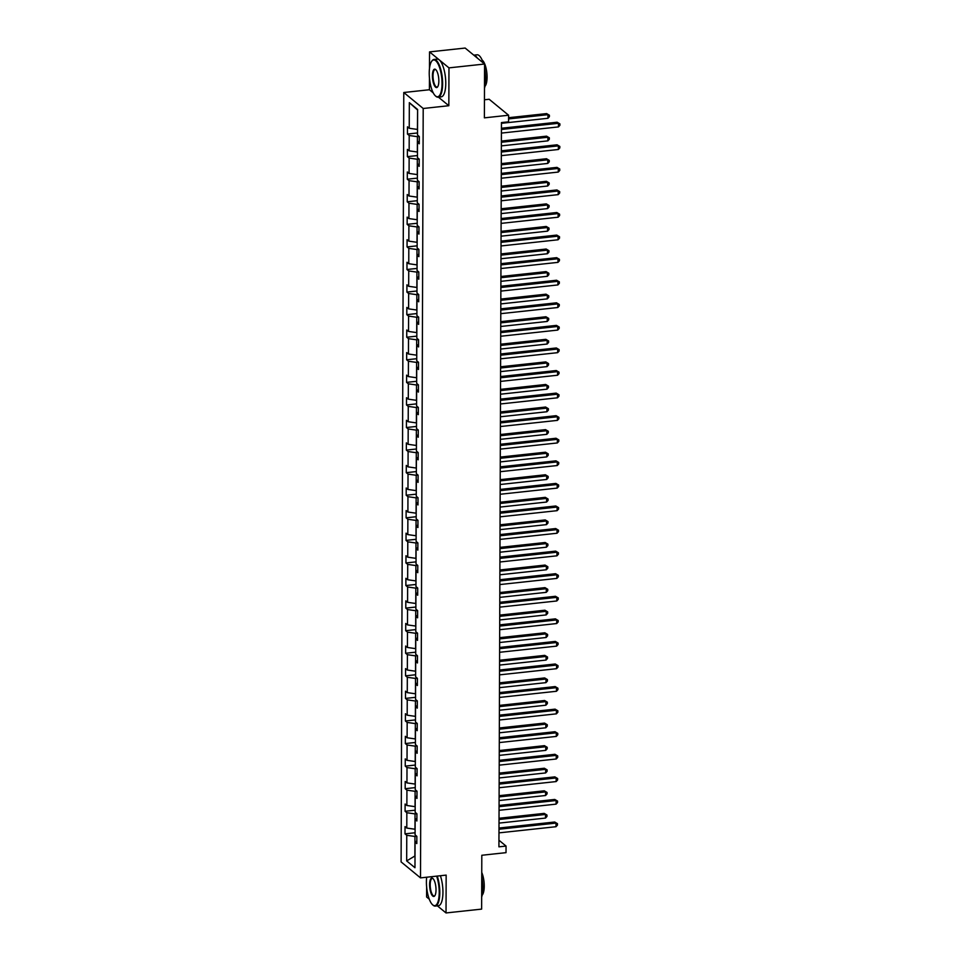 <?xml version="1.0" encoding="UTF-8"?>
<svg xmlns="http://www.w3.org/2000/svg" width="961" height="961" viewBox="0 0 961 961"><rect width="100%" height="100%" fill="white"/><g stroke="black" fill="none" stroke-linecap="round" stroke-linejoin="round"><path stroke-width="1.44" d="M438.42 97.145L448.835 105.71L448.967 67.871L429.543 51.894L465.148 48.05L484.572 64.027L484.392 117.855L508.597 115.236L489.173 99.259L484.452 99.776M448.967 67.871L484.572 64.027M437.387 905.851L446.024 912.95L481.629 909.106L481.809 855.266L506.027 852.647L506.051 846.064L498.951 840.226M426.636 887.003L426.6 896.973L429.255 899.172M436.642 876.132A18.523 6.126 -96.2 0 1 439.213 892.529A18.523 6.126 -96.2 0 1 432.546 904.733A18.523 6.126 -96.2 0 1 426.408 881.994A18.523 6.126 -96.2 0 1 426.684 877.213L426.66 877.393M403.776 92.508L401.097 861.909L420.51 877.886L423.2 108.485L403.776 92.508L429.411 89.745L433.255 92.893M429.543 51.894L429.483 68.483M429.459 78.093L429.411 89.745M416.774 836.274L414.948 836.466L414.888 855.999L406.671 860.912L406.767 835.301L405.001 833.86L415.092 832.767M414.948 836.466L406.767 835.301M416.846 813.703L415.032 813.895L414.972 829.235L406.791 828.07L405.037 826.616L405.001 833.86M406.791 828.07L406.839 812.73L405.086 811.276L415.176 810.195M416.93 791.119L415.104 791.323L415.056 806.663L406.863 805.486L405.11 804.045L405.086 811.276M406.863 805.486L406.923 790.158L405.17 788.705L415.248 787.612M417.002 768.548L415.188 768.74L415.14 784.08L406.947 782.915L405.194 781.473L405.17 788.705M406.947 782.915L406.996 767.575L405.242 766.133L415.332 765.04M417.086 745.976L415.272 746.168L415.212 761.508L407.032 760.343L405.266 758.902L405.242 766.133M407.032 760.343L407.08 745.003L405.326 743.562L415.404 742.469M417.158 723.405L415.344 723.597L415.296 738.937L407.104 737.772L405.35 736.318L405.326 743.562M407.104 737.772L407.164 722.432L405.398 720.99L415.488 719.897M417.242 700.821L415.428 701.025L415.368 716.365L407.188 715.2L405.422 713.747L405.398 720.99M407.188 715.2L407.236 699.86L405.482 698.407L415.56 697.326M417.314 678.25L415.5 678.454L415.452 693.794L407.26 692.617L405.506 691.175L405.482 698.407M407.26 692.617L407.32 677.289L405.554 675.835L415.645 674.742M417.398 655.678L415.584 655.87L415.524 671.21L407.344 670.045L405.578 668.604L405.554 675.835M407.344 670.045L407.392 654.705L405.638 653.264L415.717 652.171M417.482 633.107L415.657 633.299L415.608 648.639L407.416 647.474L405.662 646.032L405.638 653.264M407.416 647.474L407.476 632.134L405.71 630.692L415.801 629.599M417.555 610.535L415.741 610.728L415.681 626.067L407.5 624.902L405.746 623.449L405.71 630.692M407.5 624.902L407.548 609.562L405.794 608.109L415.885 607.028M417.639 587.952L415.813 588.156L415.765 603.496L407.584 602.331L405.818 600.877L405.794 608.109M407.584 602.331L407.632 586.991L405.878 585.537L415.957 584.456M417.711 565.38L415.897 565.585L415.849 580.912L407.656 579.747L405.902 578.306L405.878 585.537M407.656 579.747L407.716 564.407L405.95 562.966L416.041 561.873M417.795 542.809L415.981 543.001L415.921 558.341L407.74 557.176L405.974 555.734L405.95 562.966M407.74 557.176L407.788 541.836L406.035 540.394L416.113 539.301M417.867 520.237L416.053 520.43L416.005 535.77L407.812 534.604L406.059 533.163L406.035 540.394M407.812 534.604L407.872 519.264L406.107 517.823L416.197 516.73M417.951 497.666L416.137 497.858L416.077 513.198L407.896 512.033L406.131 510.579L406.107 517.823M407.896 512.033L407.945 496.693L406.191 495.239L416.269 494.158M418.035 475.082L416.209 475.287L416.161 490.627L407.969 489.461L406.215 488.008L406.191 495.239M407.969 489.461L408.029 474.121L406.263 472.668L416.353 471.575M418.107 452.511L416.293 452.715L416.233 468.043L408.053 466.878L406.287 465.436L406.263 472.668M408.053 466.878L408.101 451.538L406.347 450.096L416.437 449.003M418.191 429.939L416.365 430.132L416.317 445.472L408.125 444.306L406.371 442.865L406.347 450.096M408.125 444.306L408.185 428.966L406.419 427.525L416.509 426.432M418.263 407.368L416.449 407.56L416.389 422.9L408.209 421.735L406.455 420.293L406.419 427.525M408.209 421.735L408.257 406.395L406.503 404.953L416.594 403.86M418.347 384.796L416.521 384.989L416.473 400.329L408.293 399.163L406.527 397.71L406.503 404.953M408.293 399.163L408.341 383.823L406.587 382.37L416.666 381.289M418.419 362.213L416.606 362.417L416.557 377.757L408.365 376.58L406.611 375.138L406.587 382.37M408.365 376.58L408.425 361.252L406.659 359.798L416.75 358.705M418.503 339.641L416.69 339.834L416.63 355.174L408.449 354.008L406.683 352.567L406.659 359.798M408.449 354.008L408.497 338.668L406.743 337.227L416.822 336.134M418.576 317.07L416.762 317.262L416.714 332.602L408.521 331.437L406.767 329.995L406.743 337.227M408.521 331.437L408.581 316.097L406.815 314.655L416.906 313.562M418.66 294.498L416.846 294.691L416.786 310.031L408.605 308.865L406.839 307.412L406.815 314.655M408.605 308.865L408.653 293.525L406.899 292.084L416.978 290.991M418.744 271.915L416.918 272.119L416.87 287.459L408.677 286.294L406.923 284.84L406.899 292.084M408.677 286.294L408.737 270.954L406.971 269.5L417.062 268.419M418.816 249.343L417.002 249.548L416.942 264.888L408.761 263.71L406.996 262.269L406.971 269.5M408.761 263.71L408.809 248.382L407.056 246.929L417.146 245.836M418.9 226.772L417.074 226.964L417.026 242.304L408.833 241.139L407.08 239.697L407.056 246.929M408.833 241.139L408.893 225.799L407.14 224.357L417.218 223.264M418.972 204.2L417.158 204.393L417.11 219.733L408.918 218.567L407.164 217.126L407.14 224.357M408.918 218.567L408.966 203.227L407.212 201.786L417.302 200.693M419.056 181.629L417.242 181.821L417.182 197.161L409.002 195.996L407.236 194.542L407.212 201.786M409.002 195.996L409.05 180.656L407.296 179.214L417.374 178.121M419.128 159.046L417.314 159.25L417.266 174.59L409.074 173.424L407.32 171.971L407.296 179.214M409.074 173.424L409.134 158.084L407.368 156.631L417.458 155.55M419.212 136.474L417.398 136.678L417.338 152.006L409.158 150.841L407.392 149.399L407.368 156.631M409.158 150.841L409.206 135.501L407.452 134.059L417.53 132.966M417.615 110.01L417.422 129.435L409.23 128.269L407.476 126.828L407.452 134.059M409.23 128.269L409.326 102.659L417.615 109.482L417.53 135.093L419.284 136.534L419.26 143.778L417.506 142.324L417.446 157.664L419.212 159.118L419.176 166.349L417.422 164.896L417.374 180.236L419.128 181.689L419.104 188.921L417.35 187.479L417.29 202.819L419.044 204.261L419.02 211.492L417.266 210.051L417.206 225.391L418.972 226.832L418.948 234.064L417.182 232.622L417.134 247.962L418.888 249.404L418.864 256.647L417.11 255.194L417.05 270.534L418.816 271.987L418.792 279.219L417.026 277.777L416.978 293.105L418.732 294.559L418.708 301.79L416.954 300.349L416.894 315.688L418.66 317.13L418.636 324.362L416.87 322.92L416.822 338.26L418.576 339.701L418.552 346.945L416.798 345.492L416.738 360.831L418.503 362.273L418.467 369.517L416.714 368.063L416.666 383.403L418.419 384.856L418.395 392.088L416.63 390.646L416.581 405.974L418.335 407.428L418.311 414.659L416.557 413.218L416.497 428.558L418.263 429.999L418.239 437.231L416.473 435.789L416.425 451.129L418.179 452.571L418.155 459.814L416.401 458.361L416.341 473.701L418.107 475.142L418.083 482.386L416.317 480.932L416.269 496.272L418.023 497.726L417.999 504.957L416.245 503.516L416.185 518.856L417.951 520.297L417.927 527.529L416.161 526.087L416.113 541.427L417.867 542.869L417.843 550.1L416.089 548.659L416.029 563.999L417.783 565.44L417.759 572.684L416.005 571.23L415.957 586.57L417.711 588.024L417.687 595.255L415.921 593.802L415.873 609.142L417.627 610.595L417.603 617.827L415.849 616.385L415.789 631.725L417.555 633.167L417.53 640.398L415.765 638.957L415.717 654.297L417.47 655.738L417.446 662.97L415.693 661.528L415.632 676.868L417.398 678.31L417.374 685.553L415.608 684.1L415.56 699.44L417.314 700.893L417.29 708.125L415.536 706.683L415.476 722.011L417.242 723.465L417.206 730.696L415.452 729.255L415.404 744.595L417.158 746.036L417.134 753.268L415.38 751.826L415.32 767.166L417.074 768.608L417.05 775.851L415.296 774.398L415.248 789.738L417.002 791.179L416.978 798.423L415.212 796.969L415.164 812.309L416.918 813.763L416.894 820.994L415.14 819.553L415.08 834.881L416.846 836.334L416.822 843.566L415.056 842.124L414.972 867.735L406.671 860.912M508.597 115.236L508.573 121.819L501.45 122.588L498.927 846.833L506.051 846.064M416.906 818.4L415.14 819.553M415.032 813.895L406.839 812.73M416.99 795.828L415.212 796.969M415.104 791.323L406.923 790.158M417.062 773.245L415.296 774.398M415.188 768.74L406.996 767.575M417.146 750.673L415.38 751.826M415.272 746.168L407.08 745.003M417.218 728.102L415.452 729.255M415.344 723.597L407.164 722.432M417.302 705.53L415.536 706.683M415.428 701.025L407.236 699.86M417.374 682.947L415.608 684.1M415.5 678.454L407.32 677.289M417.458 660.375L415.693 661.528M415.584 655.87L407.392 654.705M417.53 637.804L415.765 638.957M415.657 633.299L407.476 632.134M417.615 615.232L415.849 616.385M415.741 610.728L407.548 609.562M417.699 592.661L415.921 593.802M415.813 588.156L407.632 586.991M417.771 570.077L416.005 571.23M415.897 565.585L407.716 564.407M417.855 547.506L416.089 548.659M415.981 543.001L407.788 541.836M417.927 524.934L416.161 526.087M416.053 520.43L407.872 519.264M418.011 502.363L416.245 503.516M416.137 497.858L407.945 496.693M418.083 479.791L416.317 480.932M416.209 475.287L408.029 474.121M418.167 457.208L416.401 458.361M416.293 452.715L408.101 451.538M418.251 434.636L416.473 435.789M416.365 430.132L408.185 428.966M418.323 412.065L416.557 413.218M416.449 407.56L408.257 406.395M418.407 389.493L416.63 390.646M416.521 384.989L408.341 383.823M418.479 366.922L416.714 368.063M416.606 362.417L408.425 361.252M418.564 344.338L416.798 345.492M416.69 339.834L408.497 338.668M418.636 321.767L416.87 322.92M416.762 317.262L408.581 316.097M418.72 299.195L416.954 300.349M416.846 294.691L408.653 293.525M418.792 276.624L417.026 277.777M416.918 272.119L408.737 270.954M418.876 254.04L417.11 255.194M417.002 249.548L408.809 248.382M418.96 231.469L417.182 232.622M417.074 226.964L408.893 225.799M419.032 208.897L417.266 210.051M417.158 204.393L408.966 203.227M419.116 186.326L417.35 187.479M417.242 181.821L409.05 180.656M419.188 163.754L417.422 164.896M417.314 159.25L409.134 158.084M419.272 141.171L417.506 142.324M417.398 136.678L409.206 135.501M448.835 105.71L423.2 108.485M446.024 912.95L446.156 875.111L420.51 877.886M417.482 109.902L409.326 102.659M416.822 840.971L415.056 842.124M501.426 129.471L558.449 123.296L558.437 126.912L501.414 133.086M501.438 128.245L557.14 122.215L559.903 123.861L559.903 125.302L558.437 126.912M557.14 122.215L559.903 123.861M501.45 123.308L547.938 118.287L547.95 114.671L546.641 113.59L508.585 117.698M546.641 113.59L549.404 115.224L547.95 114.671L508.585 118.924M549.404 115.224L549.404 116.677L547.938 118.287M442.036 83.631A18.523 6.126 -96.2 0 0 438.432 64.675A18.523 6.126 -96.2 0 0 431.633 61.348A18.523 6.126 -96.2 0 0 429.231 73.096A18.523 6.126 -96.2 0 0 435.369 95.836A18.523 6.126 -96.2 0 0 442.036 83.631M431.801 61.12A18.968 6.271 83.8 0 1 431.969 60.879A18.968 6.271 83.8 0 1 434.024 59.45A18.968 6.271 83.8 0 1 442.625 83.703A18.968 6.271 83.8 0 1 438.096 97.181A18.968 6.271 83.8 0 1 435.789 96.22A18.968 6.271 83.8 0 1 435.573 96.016M438.841 80.988A9.262 3.063 83.8 0 1 437.627 86.862A9.262 3.063 83.8 0 1 434.228 85.205A9.262 3.063 83.8 0 1 432.426 75.727A9.262 3.063 83.8 0 1 435.765 69.624A9.262 3.063 83.8 0 1 438.841 80.988M435.982 69.841A8.805 2.907 -96.2 0 0 435.117 69.564A8.805 2.907 -96.2 0 0 433.015 75.811A8.805 2.907 -96.2 0 0 437.003 87.067A8.805 2.907 -96.2 0 0 437.796 86.61M473.785 55.149L477.028 54.801A18.968 6.271 83.8 0 1 483.215 62.909M484.56 68.087A18.968 6.271 83.8 0 1 485.629 79.054A18.968 6.271 83.8 0 1 484.488 88.208M473.821 55.173A18.968 6.271 83.8 0 1 477.329 58.068M482.158 60.111A13.658 4.517 83.8 0 1 487.071 77.192A13.658 4.517 83.8 0 1 484.981 86.25M434.024 59.45L437.159 59.114A18.968 6.271 83.8 0 1 445.76 83.367A18.968 6.271 83.8 0 1 441.231 96.833L438.096 97.181M437.255 876.072A18.968 6.271 83.8 0 1 439.802 892.613A18.968 6.271 83.8 0 1 435.273 906.079A18.968 6.271 83.8 0 1 432.967 905.118A18.968 6.271 83.8 0 1 432.75 904.914M436.018 889.898A9.262 3.063 83.8 0 1 434.804 895.772A9.262 3.063 83.8 0 1 431.405 894.102A9.262 3.063 83.8 0 1 429.603 884.625A9.262 3.063 83.8 0 1 432.943 878.522A9.262 3.063 83.8 0 1 436.018 889.898M433.159 878.738A8.805 2.907 -96.2 0 0 432.294 878.462A8.805 2.907 -96.2 0 0 430.192 884.709A8.805 2.907 -96.2 0 0 434.18 895.964A8.805 2.907 -96.2 0 0 434.973 895.508M481.737 876.985A18.968 6.271 83.8 0 1 482.806 887.964A18.968 6.271 83.8 0 1 481.665 897.106M481.749 872.468A13.658 4.517 83.8 0 1 484.248 886.09A13.658 4.517 83.8 0 1 482.158 895.147M440.39 875.735A18.968 6.271 83.8 0 1 442.937 892.276A18.968 6.271 83.8 0 1 438.408 905.742L435.273 906.079M501.354 152.042L558.377 145.868L558.365 149.496L501.342 155.658M501.354 150.817L557.068 144.799L559.831 146.432L559.831 147.886L558.365 149.496M557.068 144.799L559.831 146.432M501.27 174.614L558.293 168.451L558.281 172.067L501.258 178.229M501.282 173.388L556.984 167.37L559.746 169.004L559.746 170.457L558.281 172.067M556.984 167.37L559.746 169.004M501.378 145.88L547.866 140.859L547.878 137.243L546.569 136.162L501.39 141.051M546.569 136.162L549.332 137.807L547.878 137.243L501.39 142.264M549.332 137.807L549.32 139.249L547.866 140.859M501.294 168.463L547.782 163.43L547.794 159.814L546.485 158.733L501.306 163.622M546.485 158.733L549.248 160.379L547.794 159.814L501.306 164.836M549.248 160.379L549.248 161.82L547.782 163.43M501.198 197.185L558.221 191.023L558.209 194.639L501.186 200.801M501.198 195.96L556.912 189.942L559.674 191.587L559.662 193.029L558.209 194.639M556.912 189.942L559.674 191.587M501.21 191.035L547.71 186.002L547.722 182.386L546.401 181.305L501.234 186.194M546.401 181.305L549.175 182.95L547.722 182.386L501.234 187.419M549.175 182.95L549.163 184.392L547.71 186.002M501.113 219.757L558.137 213.594L558.125 217.21L501.101 223.384M501.113 218.543L556.827 212.513L559.59 214.159L559.59 215.6L558.125 217.21M556.827 212.513L559.59 214.159M501.137 213.606L547.626 208.585L547.638 204.957L546.328 203.888L501.149 208.765M546.328 203.888L549.091 205.522L547.638 204.957L501.149 209.991M549.091 205.522L549.091 206.975L547.626 208.585M501.041 242.34L558.065 236.166L558.053 239.782L501.029 245.956M501.041 241.115L556.743 235.085L559.518 236.73L559.506 238.184L558.053 239.782M556.743 235.085L559.518 236.73M501.053 236.178L547.554 231.157L547.566 227.541L546.244 226.46L501.077 231.337M546.244 226.46L549.019 228.093L547.566 227.541L501.065 232.562M549.019 228.093L549.007 229.547L547.554 231.157M500.957 264.912L557.981 258.749L557.969 262.365L500.945 268.527M500.957 263.686L556.671 257.668L559.434 259.302L559.434 260.755L557.969 262.365M556.671 257.668L559.434 259.302M500.981 258.749L547.47 253.728L547.482 250.112L546.172 249.031L500.993 253.92M546.172 249.031L548.935 250.677L547.482 250.112L500.993 255.133M548.935 250.677L548.935 252.118L547.47 253.728M500.873 287.483L557.909 281.321L557.885 284.936L500.861 291.099M500.885 286.258L556.587 280.24L559.362 281.873L559.35 283.327L557.885 284.936M556.587 280.24L559.362 281.873M500.897 281.333L547.386 276.3L547.41 272.684L546.088 271.603L500.921 276.492M546.088 271.603L548.863 273.248L547.41 272.684L500.909 277.705M548.863 273.248L548.851 274.69L547.386 276.3M500.801 310.055L557.824 303.892L557.812 307.508L500.789 313.67M500.801 308.841L556.515 302.811L559.278 304.457L559.278 305.898L557.812 307.508M556.515 302.811L559.278 304.457M500.825 303.904L547.314 298.871L547.326 295.255L546.016 294.174L500.837 299.063M546.016 294.174L548.779 295.82L547.326 295.255L500.837 300.288M548.779 295.82L548.779 297.261L547.314 298.871M500.717 332.626L557.74 326.464L557.728 330.079L500.705 336.254M500.729 331.413L556.431 325.383L559.194 327.028L559.194 328.47L557.728 330.079M556.431 325.383L559.194 327.028M500.645 355.21L557.668 349.035L557.656 352.663L500.633 358.825M500.645 353.984L556.359 347.966L559.122 349.6L559.11 351.053L557.656 352.663M556.359 347.966L559.122 349.6M500.561 377.781L557.584 371.619L557.572 375.234L500.549 381.397M500.573 376.556L556.275 370.538L559.038 372.171L559.038 373.625L557.572 375.234M556.275 370.538L559.038 372.171M500.489 400.353L557.512 394.19L557.5 397.806L500.477 403.968M500.489 399.127L556.191 393.109L558.966 394.755L558.954 396.196L557.5 397.806M556.191 393.109L558.966 394.755M500.405 422.924L557.428 416.762L557.416 420.377L500.393 426.54M500.405 421.711L556.119 415.681L558.882 417.326L558.882 418.768L557.416 420.377M556.119 415.681L558.882 417.326M500.333 445.496L557.356 439.333L557.344 442.949L500.309 449.123M500.333 444.282L556.035 438.252L558.809 439.898L558.797 441.339L557.344 442.949M556.035 438.252L558.809 439.898M500.249 468.079L557.272 461.905L557.26 465.532L500.237 471.695M500.249 466.854L555.963 460.836L558.725 462.469L558.725 463.923L557.26 465.532M555.963 460.836L558.725 462.469M500.164 490.651L557.188 484.488L557.176 488.104L500.152 494.266M500.176 489.425L555.878 483.407L558.653 485.041L558.641 486.494L557.176 488.104M555.878 483.407L558.653 485.041M500.092 513.222L557.116 507.06L557.104 510.675L500.08 516.838M500.092 511.997L555.806 505.979L558.569 507.624L558.569 509.066L557.104 510.675M555.806 505.979L558.569 507.624M500.008 535.794L557.032 529.631L557.02 533.247L499.996 539.409M500.02 534.58L555.722 528.55L558.485 530.196L558.485 531.637L557.02 533.247M555.722 528.55L558.485 530.196M500.741 326.476L547.229 321.454L547.241 317.827L545.932 316.758L500.765 321.635M545.932 316.758L548.695 318.391L547.241 317.827L500.753 322.86M548.695 318.391L548.695 319.845L547.229 321.454M500.669 349.047L547.157 344.026L547.169 340.41L545.86 339.329L500.681 344.206M545.86 339.329L548.623 340.963L547.169 340.41L500.681 345.431M548.623 340.963L548.611 342.416L547.157 344.026M500.585 371.619L547.073 366.597L547.085 362.982L545.776 361.901L500.597 366.79M545.776 361.901L548.539 363.546L547.085 362.982L500.597 368.003M548.539 363.546L548.539 364.988L547.073 366.597M500.501 394.202L547.001 389.169L547.013 385.553L545.692 384.472L500.525 389.361M545.692 384.472L548.467 386.118L547.013 385.553L500.513 390.586M548.467 386.118L548.455 387.559L547.001 389.169M500.429 416.774L546.917 411.74L546.929 408.125L545.62 407.044L500.441 411.933M545.62 407.044L548.383 408.689L546.929 408.125L500.441 413.158M548.383 408.689L548.383 410.131L546.917 411.74M500.345 439.345L546.845 434.324L546.857 430.708L545.536 429.627L500.369 434.504M545.536 429.627L548.311 431.261L546.857 430.708L500.357 435.729M548.311 431.261L548.299 432.714L546.845 434.324M500.273 461.917L546.761 456.895L546.773 453.28L545.464 452.199L500.285 457.076M545.464 452.199L548.226 453.832L546.773 453.28L500.285 458.301M548.226 453.832L548.226 455.286L546.761 456.895M500.188 484.5L546.677 479.467L546.689 475.851L545.38 474.77L500.213 479.659M545.38 474.77L548.154 476.416L546.689 475.851L500.2 480.872M548.154 476.416L548.142 477.857L546.677 479.467M500.116 507.072L546.605 502.038L546.617 498.423L545.307 497.342L500.128 502.231M545.307 497.342L548.07 498.987L546.617 498.423L500.128 503.456M548.07 498.987L548.07 500.429L546.605 502.038M500.032 529.643L546.521 524.622L546.533 520.994L545.223 519.925L500.044 524.802M545.223 519.925L547.986 521.559L546.533 520.994L500.044 526.027M547.986 521.559L547.986 523.012L546.521 524.622M499.936 558.377L556.96 552.203L556.948 555.818L499.924 561.993M499.936 557.152L555.65 551.121L558.413 552.767L558.401 554.209L556.948 555.818M555.65 551.121L558.413 552.767M499.96 552.215L546.449 547.193L546.461 543.578L545.151 542.497L499.972 547.374M545.151 542.497L547.914 544.13L546.461 543.578L499.972 548.599M547.914 544.13L547.902 545.584L546.449 547.193M499.852 580.949L556.875 574.774L556.863 578.402L499.84 584.564M499.864 579.723L555.566 573.705L558.329 575.339L558.329 576.792L556.863 578.402M555.566 573.705L558.329 575.339M499.876 574.786L546.365 569.765L546.377 566.149L545.067 565.068L499.888 569.957M545.067 565.068L547.83 566.714L546.377 566.149L499.888 571.17M547.83 566.714L547.83 568.155L546.365 569.765M499.78 603.52L556.803 597.358L556.791 600.973L499.768 607.136M499.78 602.295L555.482 596.276L558.257 597.91L558.245 599.364L556.791 600.973M555.482 596.276L558.257 597.91M499.792 597.37L546.292 592.336L546.304 588.721L544.983 587.639L499.816 592.529M544.983 587.639L547.758 589.285L546.304 588.721L499.804 593.742M547.758 589.285L547.746 590.727L546.292 592.336M499.696 626.091L556.719 619.929L556.707 623.545L499.684 629.707M499.696 624.866L555.41 618.848L558.173 620.494L558.173 621.935L556.707 623.545M555.41 618.848L558.173 620.494M499.72 619.941L546.208 614.908L546.22 611.292L544.911 610.211L499.732 615.1M544.911 610.211L547.674 611.857L546.22 611.292L499.732 616.325M547.674 611.857L547.674 613.298L546.208 614.908M499.612 648.663L556.647 642.501L556.635 646.116L499.6 652.291M499.624 647.45L555.326 641.419L558.101 643.065L558.089 644.507L556.635 646.116M555.326 641.419L558.101 643.065M499.636 642.513L546.136 637.491L546.148 633.864L544.827 632.794L499.66 637.672M544.827 632.794L547.602 634.428L546.148 633.864L499.648 638.897M547.602 634.428L547.59 635.882L546.136 637.491M499.54 671.246L556.563 665.072L556.551 668.688L499.528 674.862M499.54 670.021L555.254 663.991L558.017 665.637L558.017 667.09L556.551 668.688M555.254 663.991L558.017 665.637M499.564 665.084L546.052 660.063L546.064 656.447L544.755 655.366L499.576 660.243M544.755 655.366L547.518 657L546.064 656.447L499.576 661.468M547.518 657L547.518 658.453L546.052 660.063M499.456 693.818L556.479 687.656L556.467 691.271L499.444 697.434M499.468 692.593L555.17 686.574L557.933 688.208L557.933 689.662L556.467 691.271M555.17 686.574L557.933 688.208M499.48 687.656L545.968 682.634L545.98 679.019L544.671 677.937L499.504 682.827M544.671 677.937L547.434 679.583L545.98 679.019L499.492 684.04M547.434 679.583L547.434 681.025L545.968 682.634M499.384 716.389L556.407 710.227L556.395 713.843L499.372 720.005M499.384 715.164L555.098 709.146L557.86 710.78L557.86 712.233L556.395 713.843M555.098 709.146L557.86 710.78M499.408 710.239L545.896 705.206L545.908 701.59L544.599 700.509L499.42 705.398M544.599 700.509L547.362 702.155L545.908 701.59L499.42 706.611M547.362 702.155L547.35 703.596L545.896 705.206M499.3 738.961L556.323 732.799L556.311 736.414L499.288 742.577M499.312 737.748L555.014 731.717L557.776 733.363L557.776 734.805L556.311 736.414M555.014 731.717L557.776 733.363M499.324 732.811L545.812 727.777L545.824 724.162L544.515 723.08L499.336 727.97M544.515 723.08L547.277 724.726L545.824 724.162L499.336 729.195M547.277 724.726L547.277 726.168L545.812 727.777M499.227 761.532L556.251 755.37L556.239 758.986L499.215 765.16M499.227 760.319L554.941 754.289L557.704 755.935L557.692 757.376L556.239 758.986M554.941 754.289L557.704 755.935M499.24 755.382L545.74 750.361L545.752 746.733L544.443 745.664L499.264 750.541M544.443 745.664L547.205 747.298L545.752 746.733L499.264 751.766M547.205 747.298L547.193 748.751L545.74 750.361M499.143 784.116L556.167 777.942L556.155 781.569L499.131 787.732M499.143 782.891L554.857 776.872L557.62 778.506L557.62 779.96L556.155 781.569M554.857 776.872L557.62 778.506M499.167 777.954L545.656 772.932L545.668 769.317L544.358 768.235L499.179 773.112M544.358 768.235L547.121 769.869L545.668 769.317L499.179 774.338M547.121 769.869L547.121 771.323L545.656 772.932M499.071 806.687L556.095 800.525L556.083 804.141L499.059 810.303M499.071 805.462L554.773 799.444L557.548 801.078L557.536 802.531L556.083 804.141M554.773 799.444L557.548 801.078M499.083 800.525L545.584 795.504L545.596 791.888L544.274 790.807L499.107 795.696M544.274 790.807L547.049 792.453L545.596 791.888L499.095 796.909M547.049 792.453L547.037 793.894L545.584 795.504M498.987 829.259L556.011 823.096L555.999 826.712L498.975 832.875M498.987 828.034L554.701 822.015L557.464 823.661L557.464 825.103L555.999 826.712M554.701 822.015L557.464 823.661M499.011 823.109L545.5 818.075L545.512 814.46L544.202 813.378L499.023 818.267M544.202 813.378L546.965 815.024L545.512 814.46L499.023 819.493M546.965 815.024L546.965 816.466L545.5 818.075"/></g></svg>
